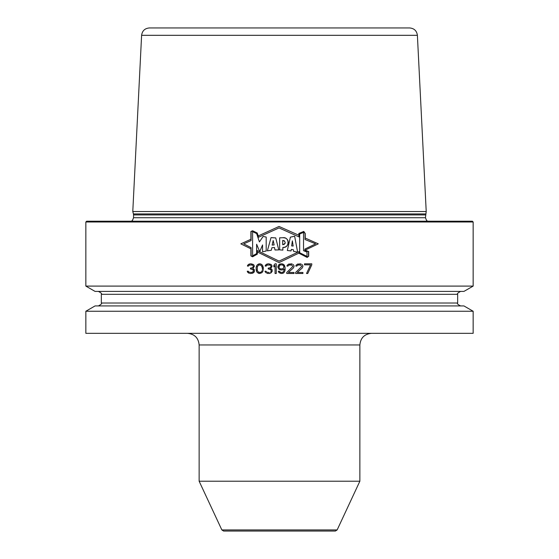 <?xml version="1.0" encoding="UTF-8"?>
<svg xmlns="http://www.w3.org/2000/svg" width="559" height="559" viewBox="0 0 559 559"><rect width="100%" height="100%" fill="white"/><g stroke="black" fill="none" stroke-linecap="round" stroke-linejoin="round"><path stroke-width="0.84" d="M223.607 531.05L335.393 531.05L337.147 529.932L359.863 481.215L199.137 481.215L221.853 529.932L223.607 531.05L311.559 531.05M168.427 333.332L473.152 333.332L473.152 311.251L85.848 311.251L85.848 333.332L168.427 333.332M473.152 311.251L463.942 305.934L95.058 305.934L85.848 311.251M173.709 291.407L463.942 291.407L473.152 286.096L85.848 286.096L95.058 291.407L173.709 291.407M85.848 221.986L86.624 221.21L472.376 221.21L473.152 221.986L85.848 221.986L85.848 286.096M303.74 231.643L299.03 233.592L303.74 231.643L305.032 233.536L305.032 239.504L315.639 243.85L304.851 249.104L304.851 250.306L304.851 249.104L315.639 243.85L305.032 239.504L305.032 233.536L303.74 231.643L299.03 233.592L299.023 236.904L279.039 227.925L299.023 236.904L279.039 227.925L258.503 237.247L257.063 233.117L252.598 230.972L251.089 231.615L251.089 240.559L243.71 243.85L251.089 247.623L243.71 243.85L251.089 240.559L251.089 231.615L252.598 230.972L257.063 233.117L258.503 237.247L279.039 227.925L258.503 237.247L257.063 233.117L252.598 230.972M251.089 247.623L251.089 255.812L252.598 256.567L251.089 255.812L251.089 247.623M307.136 257.196L299.03 253.066L307.136 257.196L308.512 256.155L308.512 251.683L308.512 256.155L307.136 257.196L299.03 253.066L299.03 251.648L279.039 261.109L299.03 251.648L279.039 261.109L257.154 250.516L257.154 254.031L252.598 256.567M308.701 256.246L307.157 257.426L308.701 256.246L308.701 251.55L305.053 250.173L318.288 243.85L304.844 250.278L308.512 251.683L304.851 250.306M252.605 231.65L252.605 255.798L252.605 231.65L256.623 233.564L252.605 231.65M259.411 241.921L256.623 233.564L259.411 241.921L263.114 236.443L259.411 241.921L263.114 236.443L266.189 237.051L263.114 236.443M266.189 237.051L266.189 251.026L262.562 251.802L262.562 244.926L262.562 251.802L266.189 251.026L266.189 237.051M259.725 251.655L262.562 244.926L259.725 251.655L256.623 244.227L256.623 253.611L252.605 255.798L256.623 253.611L256.623 244.227L259.725 251.655L256.623 244.227M269.438 250.502L271.297 250.278L271.884 247.742L274.476 247.518L275 249.999L278.773 249.901L275 249.999L274.476 247.518L271.884 247.742L271.297 250.278L267.363 250.823L271.045 237.603L275.734 237.91L271.045 237.603L267.363 250.823L268.453 250.635M278.773 249.901L275.734 237.91L278.773 249.901M279.647 237.827L279.647 249.866L282.868 250.111L279.647 249.866L279.647 237.827L282.686 237.729C290.268 237.191 289.828 247.56 282.868 247.42L282.868 250.111L282.868 247.42C289.73 248.329 289.793 236.478 282.686 237.729L279.647 237.827M290.366 237.142L287.333 250.488L291.022 250.928L287.333 250.488L290.366 237.142L294.649 236.212L290.366 237.142M297.626 252.165L294.649 236.212L297.626 252.165L293.594 251.382L293.412 249.761L291.316 249.405L291.022 250.928L291.316 249.405L293.412 249.761L293.594 251.382L297.626 252.165L294.649 236.212M307.01 252.109L307.01 256.399L299.687 252.738L299.687 233.983L299.687 252.738L307.01 256.399L307.01 252.109L303.53 250.698L307.01 252.109L303.53 250.698L303.53 232.411L299.687 233.983L303.53 232.411L303.53 250.698M293.182 246.051L292.364 240.866L291.644 245.918L292.364 240.866L291.644 245.918L293.182 246.051L291.644 245.918L293.182 246.051L292.364 240.866M282.693 244.723C286.012 243.228 286.012 241.788 282.693 240.398L282.693 244.723L282.693 240.398C286.012 241.781 286.012 243.221 282.693 244.723L282.84 244.737M273.19 240.517L272.128 245.073L274.141 244.954L272.128 245.073L274.141 244.954L273.19 240.517L274.141 244.954L273.19 240.517L272.128 245.073M259.732 264.847L261.346 265.462L262.353 267.936L262.15 266.699L260.739 265.05L258.726 265.05L257.308 266.699L257.308 270.612L258.726 272.261L260.739 272.261L259.732 272.464M261.346 271.849L262.15 270.612L261.346 271.849M262.353 269.375L262.353 267.936L262.353 269.375M280.709 264.847L282.728 265.05L283.734 266.084L283.734 267.726L282.728 268.76L280.709 268.963L279.5 268.348L278.892 267.111L280.108 265.05L279.5 265.462M307.157 257.426L298.799 253.164L279.039 262.604L257.343 251.955L257.343 254.142L252.598 256.791L250.9 255.931L252.598 256.791M305.032 237.973L318.288 243.85L305.221 238.064L305.221 233.473L303.775 231.419L298.834 233.459L298.834 235.227L279.039 226.458L258.244 235.926L257.217 232.977L252.598 230.762L250.9 231.489L250.9 239.273L240.831 243.85L250.9 248.79L250.9 255.931M250.048 273.498L252.472 273.288L253.884 272.464L254.485 271.234L254.282 269.585L252.871 268.551L254.282 266.489L254.086 265.259L253.276 264.435L251.061 263.813L249.244 264.023L247.63 265.259L247.427 266.084L248.434 266.084L249.447 265.05L252.27 265.05L251.257 264.847M248.434 272.876L249.244 273.288L247.833 272.464L247.225 271.234L248.434 272.876M253.479 270.409L253.073 269.585L253.276 271.646L251.459 272.464L249.244 272.261L248.231 271.234L247.225 271.234M251.257 268.963L253.073 269.585L250.453 268.963L250.453 268.138L252.472 267.726L251.257 268.138M252.871 267.314L253.276 266.489L252.871 267.314M253.276 266.084L252.871 265.462L253.276 266.489M252.871 265.462L252.27 265.05L252.871 265.462M259.732 273.498L261.947 272.673L262.961 271.234L263.366 267.726L262.555 265.259L260.941 264.023L259.732 263.813L257.51 264.638L256.504 266.084L256.099 267.726L256.504 271.234L257.51 272.673L259.732 273.498L258.524 273.288L256.909 272.051L256.099 269.585M267.803 273.498L266.992 273.288L269.417 273.498L271.031 272.876L272.24 271.234L272.037 269.585L270.626 268.551L272.037 266.489L271.835 265.259L271.031 264.435L268.809 263.813L266.992 264.023L265.378 265.259L265.176 266.084L266.189 266.084L267.195 265.05L270.018 265.05L269.012 264.847M266.189 272.876L265.176 271.849L266.189 272.876M264.973 271.234L265.176 271.849L264.973 271.234L265.986 271.234L266.992 272.261L269.214 272.464M270.626 272.051L271.031 271.646L270.626 272.051M271.227 271.234L270.829 269.585L268.201 268.963L268.201 268.138L270.221 267.726L269.012 268.138M270.626 267.314L271.031 266.489L270.626 267.314M271.031 266.084L270.626 265.462L271.031 266.489M270.626 265.462L270.018 265.05L270.626 265.462M273.854 265.259L273.854 266.902L275.063 265.462L275.063 273.498L276.272 273.498L276.272 263.813L275.063 263.813L273.854 265.259L275.063 263.813M284.14 268.963L282.931 269.787L284.14 268.963L284.14 269.375L283.734 271.234L282.728 272.261L280.911 272.464L279.297 271.234L278.291 271.234L279.095 272.673L278.494 271.849M281.918 269.997L282.931 269.787L280.911 269.997L278.892 269.172L277.886 267.314L278.892 269.172L279.905 269.787M285.146 269.375L284.943 270.822L285.146 267.936L284.545 265.462L282.931 264.023L280.911 263.813L278.892 264.638L277.886 267.314M281.918 273.498L283.937 272.673L284.943 270.822L283.937 272.673L282.931 273.288L281.114 273.498L279.095 272.673M294.027 266.084L293.824 265.259L294.027 266.489L293.419 267.936L288.374 272.464L294.027 272.464L294.027 273.498L286.76 273.498L286.76 272.464L292.811 266.489L291.805 265.05L288.982 265.05L287.969 266.084L286.963 266.084L287.165 265.259L288.779 264.023L292.21 264.023L290.994 263.813M293.014 264.435L293.824 265.259L293.014 264.435M302.901 266.084L302.698 265.259L302.901 266.489L302.293 267.936L297.248 272.464L302.901 272.464L302.901 273.498L295.634 273.498L295.634 272.464L301.692 266.489L300.679 265.05L297.856 265.05L296.85 266.084L295.837 266.084L296.039 265.259L297.654 264.023L301.084 264.023L299.876 263.813M301.888 264.435L302.698 265.259L301.888 264.435M311.775 264.847L307.743 273.498L311.775 264.847L311.775 263.813L304.515 263.813L304.515 264.847L310.566 264.847L306.528 273.498L307.743 273.498M279.039 261.109L257.154 250.516L279.039 261.109M305.032 239.504L315.639 243.85L304.851 249.104M305.221 233.473L303.775 231.419M252.598 230.762L250.9 231.489M308.701 251.55L305.053 250.173M275.468 249.95L276.286 249.915M276.733 249.908L277.145 249.901M278.144 249.901L278.543 249.901M274.427 237.868L274.008 237.854M273.274 237.82L272.387 237.757M283.427 247.406L283.832 247.378M284.042 247.351L284.503 247.274M286.236 246.54L286.711 246.142M287.822 244.269L287.934 243.822M288.018 243.34L288.074 242.858M288.123 242.019L288.109 241.593M288.067 241.229L287.906 240.601M287.661 240.042L287.34 239.545M284.776 237.952L284.419 237.868M284.265 237.841L283.252 237.729M283.909 240.545L284.279 240.677M285.104 243.305L284.943 243.675M284.238 244.416L283.888 244.59M293.091 236.576L291.805 236.855M288.668 250.635L290.079 250.802M250.656 263.813L248.434 264.435L247.427 266.084M253.479 271.234L252.871 272.051L251.459 272.464M259.732 263.813L258.524 264.023L256.909 265.259L256.099 267.726M268.404 263.813L266.189 264.435L265.176 266.084M269.012 268.963L270.221 269.172L271.227 270.409M285.146 267.936L283.937 264.638L281.918 263.813M279.905 264.023L278.892 264.638L277.886 266.489M280.911 272.464L279.703 271.849M280.709 268.963L279.5 268.348M288.374 272.464L293.419 267.936L294.027 266.489M287.969 266.084L288.982 265.05L289.988 264.847M297.248 272.464L302.293 267.936L302.901 266.489M296.85 266.084L297.856 265.05L298.862 264.847M425.574 213.929L133.426 213.929L132.783 211.533L426.217 211.533L425.441 217.724L426.559 220.442L427.628 221.21M417.391 35.308L141.609 35.308C142.245 30.808 144.823 28.355 149.351 27.95L409.649 27.95C414.177 28.355 416.755 30.808 417.391 35.308L426.217 211.533M149.351 27.95L173.514 27.95M251.089 248.888L240.831 243.85L251.089 239.182M257.154 251.864L279.039 262.604L299.03 253.052L299.03 251.648M299.023 235.311L279.039 226.451L258.069 236.003M299.03 233.592L299.023 236.904M257.154 254.031L257.154 250.516M271.045 237.603L267.363 250.823L271.297 250.278M274.476 247.518L275 249.999M291.022 250.928L291.316 249.405M221.853 529.932L337.147 529.932M199.137 481.215L199.137 344.952L359.863 344.952L359.863 481.215M457.66 303.027L457.66 294.313L101.34 294.313L101.34 303.027L457.66 303.027C456.815 303.523 457.786 304.494 460.56 305.934M425.441 217.724L133.559 217.724L132.441 220.442L131.372 221.21M133.559 217.724L133.559 214.929L425.441 214.929M199.137 344.952C198.445 337.895 194.574 334.023 187.517 333.332M359.863 344.952C360.555 337.895 364.426 334.023 371.483 333.332M101.34 303.027C102.199 303.418 101.235 304.382 98.44 305.934M457.66 294.313C456.815 293.894 457.786 292.923 460.56 291.407M101.34 294.313C102.185 293.894 101.214 292.923 98.44 291.407M473.152 221.986L473.152 286.096M133.559 214.929L133.426 213.929M141.609 35.308L132.783 211.533"/></g></svg>
